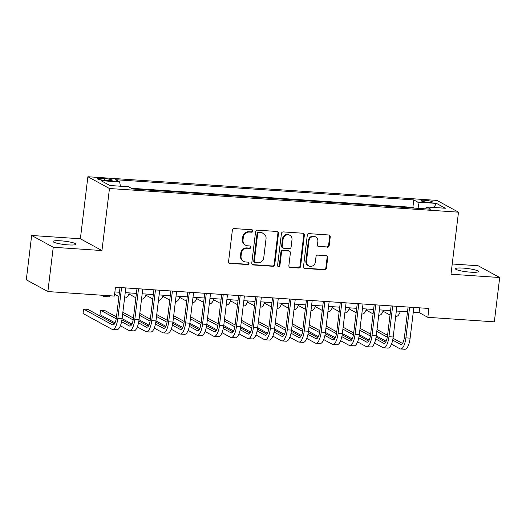 <?xml version="1.0" encoding="UTF-8"?>
<svg xmlns="http://www.w3.org/2000/svg" width="526" height="526" viewBox="0 0 526 526"><rect width="100%" height="100%" fill="white"/><g stroke="black" fill="none" stroke-linecap="round" stroke-linejoin="round"><path stroke-width="0.79" d="M252.927 231.072A1.243 1.151 118.6 0 0 251.908 229.777L234.241 228.58A1.769 1.644 118.6 0 0 232.367 230.204L228.573 261.527A1.769 1.644 118.6 0 0 230.026 263.375L247.7 264.578A1.243 1.151 118.6 0 0 248.443 262.27A1.243 1.151 118.6 0 0 247.996 262.139L245.708 261.987A5.668 5.273 118.6 0 1 243.663 261.396A5.668 5.273 118.6 0 1 241.059 256.057L241.375 253.447A5.668 5.273 118.6 0 1 247.371 248.239L249.659 248.397A1.243 1.151 118.6 0 0 250.402 246.089A1.243 1.151 118.6 0 0 249.955 245.958L247.667 245.8A5.668 5.273 118.6 0 1 245.622 245.208A5.668 5.273 118.6 0 1 243.019 239.876L243.334 237.265A5.668 5.273 118.6 0 1 249.331 232.058L251.619 232.209A1.243 1.151 118.6 0 0 252.927 231.072M245.622 245.208L245.044 244.892A5.668 5.273 118.6 0 1 242.433 239.554L242.749 236.943A5.668 5.273 118.6 0 1 248.745 231.736L251.034 231.894A1.243 1.151 118.6 0 0 252.039 229.79M229.119 263A1.769 1.644 118.6 0 0 229.448 263.059L247.115 264.256A1.243 1.151 118.6 0 0 248.127 262.158M243.663 261.396L243.084 261.074A5.668 5.273 118.6 0 1 240.474 255.735L240.79 253.131A5.668 5.273 118.6 0 1 246.786 247.924L249.074 248.075A1.243 1.151 118.6 0 0 250.08 245.977M463.156 268.102A11.552 1.677 6.9 0 0 455.417 268.753A11.552 1.677 6.9 0 0 470.619 272.179A11.552 1.677 6.9 0 0 478.351 271.528A11.552 1.677 6.9 0 0 463.156 268.102M60.746 240.823A11.552 1.677 6.9 0 0 53.014 241.467A11.552 1.677 6.9 0 0 68.209 244.892A11.552 1.677 6.9 0 0 75.941 244.242A11.552 1.677 6.9 0 0 60.746 240.823M424.824 200.275A5.773 0.835 6.9 0 0 420.958 200.603A5.773 0.835 6.9 0 0 428.552 202.313A5.773 0.835 6.9 0 0 432.425 201.991A5.773 0.835 6.9 0 0 424.824 200.275M327.303 247.253A1.769 1.644 118.6 0 0 329.177 245.629L330.243 236.845A1.769 1.644 118.6 0 0 328.789 234.99L309.163 233.656A1.769 1.644 118.6 0 0 307.289 235.286L303.502 266.603A1.769 1.644 118.6 0 0 304.955 268.457L324.575 269.792A1.769 1.644 118.6 0 0 326.449 268.161L327.737 257.549A1.769 1.644 118.6 0 0 326.284 255.695L317.882 255.123A1.769 1.644 118.6 0 0 316.008 256.754L315.376 262.014A4.741 4.405 118.6 0 1 308.657 265.873A4.741 4.405 118.6 0 1 306.474 261.415L308.972 240.796A4.741 4.405 118.6 0 1 315.692 236.937A4.741 4.405 118.6 0 1 317.868 241.395L317.454 244.833A1.769 1.644 118.6 0 0 318.907 246.687L326.718 246.937A1.769 1.644 118.6 0 0 328.592 245.313L329.657 236.522A1.769 1.644 118.6 0 0 329.118 235.05M450.986 274.224L499.7 277.524L494.335 321.84L427.835 317.329L428.907 308.466L115.45 287.216L114.379 296.079L47.879 291.568L53.238 247.253L101.952 250.554L109.461 188.512L458.494 212.175L450.986 274.224M278.517 233.334A1.769 1.644 118.6 0 0 277.064 231.479L257.438 230.151A1.769 1.644 118.6 0 0 255.57 231.775L251.776 263.099A1.769 1.644 118.6 0 0 253.23 264.953L272.856 266.281A1.769 1.644 118.6 0 0 274.73 264.657L278.517 233.334L277.932 233.018A1.769 1.644 118.6 0 0 277.393 231.539M283.304 231.907L302.93 233.235A1.769 1.644 118.6 0 1 304.376 235.089L300.589 266.406A1.769 1.644 118.6 0 1 298.715 268.036L290.319 267.464A1.769 1.644 118.6 0 1 288.866 265.61L290.405 252.914A1.769 1.644 118.6 0 0 288.952 251.06L283.376 250.678A1.769 1.644 118.6 0 0 281.502 252.309L279.904 265.531A1.243 1.151 118.6 0 1 278.142 266.544A1.243 1.151 118.6 0 1 277.577 265.374L281.43 233.531A1.769 1.644 118.6 0 1 283.304 231.907M104.707 180.326L108.435 180.582A5.595 0.809 6.9 0 0 112.183 180.267A5.595 0.809 6.9 0 0 104.819 178.61L101.091 178.353A5.595 0.809 6.9 0 0 97.343 178.669A5.595 0.809 6.9 0 0 104.707 180.326M109.461 188.512L87.881 176.736L436.922 200.399L458.494 212.175M414.205 208.086L412.877 207.362L413.778 199.919L115.575 179.701L119.652 181.93L120.408 186.217M413.778 199.919L417.861 202.148L436.501 203.411L445.364 208.25L426.724 206.988L430.807 209.216L132.598 188.992L128.522 186.763L109.881 185.5L101.018 180.661L119.652 181.93M412.877 207.362L131.276 188.269M101.952 250.554L80.373 238.778L31.665 235.477L53.238 247.253M31.665 235.477L26.3 279.793L47.879 291.568M499.7 277.524L478.121 265.748L452.228 263.993M80.373 238.778L87.881 176.736M413.278 312.161L419.084 312.556L427.835 317.329M114.878 291.93L119.461 292.239M125.234 292.634L136.405 293.39M142.178 293.784L153.349 294.54M159.122 294.928L170.292 295.691M176.065 296.079L187.23 296.835M193.009 297.229L204.173 297.986M209.953 298.38L221.117 299.136M226.897 299.524L238.061 300.28M243.84 300.675L255.005 301.431M260.784 301.825L271.949 302.582M277.728 302.969L288.892 303.732M294.672 304.12L305.836 304.876M311.616 305.271L322.78 306.027M328.559 306.421L339.724 307.177M345.503 307.565L356.667 308.328M362.447 308.716L373.611 309.472M379.391 309.867L390.555 310.623M396.334 311.017L407.499 311.773M419.656 307.841L419.084 312.556M426.724 206.988L425.692 208.868M418.966 208.408L417.861 202.148M436.501 203.411L433.779 207.461M252.316 264.578A1.769 1.644 118.6 0 0 252.644 264.631L272.271 265.965A1.769 1.644 118.6 0 0 274.145 264.335L277.932 233.018M258.976 232.709A1.243 1.151 118.6 0 0 257.661 233.853L254.334 261.343A1.243 1.151 118.6 0 0 255.353 262.638L257.766 262.803A5.668 5.273 118.6 0 0 263.763 257.595L266.038 238.804A5.668 5.273 118.6 0 0 263.427 233.465A5.668 5.273 118.6 0 0 261.389 232.873L258.391 232.393A1.243 1.151 118.6 0 0 257.082 233.531L257.661 233.853M254.906 262.507L254.321 262.191A1.243 1.151 118.6 0 1 253.756 261.021L257.082 233.531M263.427 233.465L262.849 233.15A5.668 5.273 118.6 0 0 260.804 232.558L261.389 232.873M258.391 232.393L260.804 232.558M289.405 267.09A1.769 1.644 118.6 0 0 289.734 267.149L298.13 267.714A1.769 1.644 118.6 0 0 300.004 266.09L303.798 234.767A1.769 1.644 118.6 0 0 303.259 233.294M289.589 251.244L289.004 250.928A1.769 1.644 118.6 0 0 288.366 250.738L282.797 250.363A1.769 1.644 118.6 0 0 280.923 251.987L279.319 265.216L279.904 265.531M277.879 266.334A1.243 1.151 118.6 0 0 279.319 265.216M291.996 239.731A4.741 4.405 118.6 0 0 289.819 235.267A4.741 4.405 118.6 0 0 283.1 239.126L282.219 246.392A1.769 1.644 118.6 0 0 283.672 248.246L289.241 248.62A1.769 1.644 118.6 0 0 291.115 246.996L291.996 239.731M289.819 235.267L289.234 234.951A4.741 4.405 118.6 0 0 282.515 238.811L283.1 239.126M283.034 248.062L282.449 247.739A1.769 1.644 118.6 0 1 281.634 246.076L282.515 238.811M317.993 246.313A1.769 1.644 118.6 0 0 318.322 246.365L326.718 246.937M315.692 236.937L315.107 236.621A4.741 4.405 118.6 0 0 308.387 240.474L308.972 240.796M308.657 265.873L308.072 265.558A4.741 4.405 118.6 0 1 305.895 261.093L308.387 240.474M304.041 268.082A1.769 1.644 118.6 0 0 304.37 268.142L323.996 269.47A1.769 1.644 118.6 0 0 325.87 267.846L327.152 257.227A1.769 1.644 118.6 0 0 326.613 255.754M101.446 295.204L103.431 296.283A13.538 4.583 -86.1 0 0 104.122 296.493A13.538 4.583 -86.1 0 0 106.009 295.513M104.122 296.493L108.356 296.776A13.538 4.583 -86.1 0 0 110.243 295.796M114.444 323.891L87.809 309.354L83.575 309.064L83.036 313.496L111.874 329.237A13.538 4.583 -86.1 0 0 112.564 329.447A13.538 4.583 -86.1 0 0 117.857 318.329L121.572 287.63M112.564 329.447L116.805 329.736A13.538 4.583 -86.1 0 0 122.091 318.618L125.806 287.919M120.027 287.525L116.397 317.533A9.021 3.051 93.9 0 1 112.873 324.943A9.021 3.051 93.9 0 1 112.413 324.805L83.575 309.064M114.596 294.277L118.929 296.644M124.603 297.88L125.3 297.926A13.538 4.583 -86.1 0 0 129.278 292.91M128.89 293.981L135.872 297.788M141.547 299.031L142.244 299.077A13.538 4.583 -86.1 0 0 146.221 294.054M145.834 295.125L152.816 298.939M158.49 300.175L159.187 300.228A13.538 4.583 -86.1 0 0 163.165 295.204M162.771 296.276L169.76 300.09M175.434 301.326L176.131 301.372A13.538 4.583 -86.1 0 0 180.109 296.355M120.388 325.785L128.817 330.387A13.538 4.583 -86.1 0 0 129.508 330.598A13.538 4.583 -86.1 0 0 134.801 319.479L138.516 288.781M129.508 330.598L133.749 330.887A13.538 4.583 -86.1 0 0 139.035 319.769L142.75 289.063M136.97 288.675L133.341 318.684A9.021 3.051 93.9 0 1 129.817 326.094A9.021 3.051 93.9 0 1 129.357 325.956L121.585 321.715M131.388 325.042L121.92 319.874M116.476 316.902L104.753 310.504L100.519 310.215L99.979 314.647L115.03 322.859M116.213 318.782L100.519 310.215M137.332 326.935L145.761 331.538A13.538 4.583 -86.1 0 0 146.452 331.748A13.538 4.583 -86.1 0 0 151.744 320.63L155.459 289.925M146.452 331.748L150.692 332.031A13.538 4.583 -86.1 0 0 155.979 320.913L159.694 290.214M153.914 289.826L150.285 319.834A9.021 3.051 93.9 0 1 146.761 327.244A9.021 3.051 93.9 0 1 146.294 327.106L138.529 322.865M148.332 326.192L138.864 321.024M133.42 318.052L122.86 312.286M133.157 319.933L122.63 314.186M117.857 318.329L122.091 318.618L131.967 324.009M154.276 328.086L162.705 332.688A13.538 4.583 -86.1 0 0 163.395 332.892A13.538 4.583 -86.1 0 0 168.688 321.78L172.403 291.075M163.395 332.892L167.636 333.182A13.538 4.583 -86.1 0 0 172.922 322.063L176.637 291.365M170.858 290.97L167.229 320.985A9.021 3.051 93.9 0 1 163.704 328.395A9.021 3.051 93.9 0 1 163.238 328.25L155.472 324.009M165.276 327.336L155.808 322.168M150.364 319.197L139.804 313.437M150.101 321.084L139.574 315.337M134.801 319.479L139.035 319.769L148.911 325.16M171.22 329.237L179.649 333.832A13.538 4.583 -86.1 0 0 180.339 334.043A13.538 4.583 -86.1 0 0 185.632 322.925L189.347 292.226M180.339 334.043L184.573 334.332A13.538 4.583 -86.1 0 0 189.866 323.214L193.581 292.515M187.802 292.121L184.172 322.129A9.021 3.051 93.9 0 1 180.648 329.539A9.021 3.051 93.9 0 1 180.181 329.401L172.416 325.16M182.22 328.487L172.752 323.319M167.307 320.347L156.748 314.581M167.044 322.234L156.518 316.481M151.744 320.63L155.979 320.913L165.854 326.304M179.714 297.427L186.697 301.24M192.378 302.476L193.075 302.522A13.538 4.583 -86.1 0 0 197.053 297.506M188.163 330.381L196.593 334.983A13.538 4.583 -86.1 0 0 197.283 335.193A13.538 4.583 -86.1 0 0 202.576 324.075L206.291 293.376M197.283 335.193L201.517 335.476A13.538 4.583 -86.1 0 0 206.81 324.364L210.525 293.659M204.745 293.271L201.116 323.28A9.021 3.051 93.9 0 1 197.592 330.69A9.021 3.051 93.9 0 1 197.125 330.552L189.36 326.311M199.163 329.638L189.695 324.47M184.251 321.498L173.692 315.731M183.988 323.378L173.462 317.632M168.688 321.78L172.922 322.063L182.798 327.455M196.658 298.577L203.641 302.384M209.322 303.627L210.019 303.673A13.538 4.583 -86.1 0 0 213.997 298.65M205.107 331.531L213.536 336.134A13.538 4.583 -86.1 0 0 214.227 336.344A13.538 4.583 -86.1 0 0 219.52 325.226L223.234 294.521M214.227 336.344L218.461 336.627A13.538 4.583 -86.1 0 0 223.754 325.509L227.469 294.81M221.689 294.415L218.06 324.43A9.021 3.051 93.9 0 1 214.536 331.84A9.021 3.051 93.9 0 1 214.069 331.702L206.297 327.461M216.107 330.788L206.639 325.62M201.195 322.648L190.629 316.882M200.932 324.529L190.405 318.782M185.632 322.925L189.866 323.214L199.742 328.605M213.602 299.721L220.585 303.535M226.265 304.771L226.962 304.824A13.538 4.583 -86.1 0 0 230.94 299.8M222.051 332.682L230.48 337.278A13.538 4.583 -86.1 0 0 231.17 337.488A13.538 4.583 -86.1 0 0 236.463 326.37L240.178 295.671M231.17 337.488L235.405 337.777A13.538 4.583 -86.1 0 0 240.698 326.659L244.412 295.96M238.633 295.566L235.004 325.574A9.021 3.051 93.9 0 1 231.479 332.991A9.021 3.051 93.9 0 1 231.013 332.846L223.241 328.605M233.051 331.932L223.583 326.764M218.139 323.792L207.573 318.033M217.876 325.679L207.343 319.933M202.576 324.075L206.81 324.364L216.686 329.756M230.546 300.872L237.528 304.685M243.203 305.922L243.906 305.968A13.538 4.583 -86.1 0 0 247.884 300.951M238.995 333.826L247.424 338.428A13.538 4.583 -86.1 0 0 248.114 338.639A13.538 4.583 -86.1 0 0 253.407 327.52L257.122 296.822M248.114 338.639L252.349 338.928A13.538 4.583 -86.1 0 0 257.641 327.81L261.356 297.105M255.577 296.717L251.947 326.725A9.021 3.051 93.9 0 1 248.417 334.135A9.021 3.051 93.9 0 1 247.956 333.997L240.185 329.756M249.988 333.083L240.52 327.915M235.076 324.943L224.517 319.177M234.82 326.824L224.286 321.077M219.52 325.226L223.754 325.509L233.629 330.9M247.49 302.023L254.472 305.836M260.146 307.072L260.85 307.118A13.538 4.583 -86.1 0 0 264.828 302.095M255.938 334.977L264.368 339.579A13.538 4.583 -86.1 0 0 265.058 339.789A13.538 4.583 -86.1 0 0 270.344 328.671L274.066 297.972M265.058 339.789L269.292 340.072A13.538 4.583 -86.1 0 0 274.585 328.96L278.3 298.255M272.521 297.867L268.891 327.876A9.021 3.051 93.9 0 1 265.36 335.286A9.021 3.051 93.9 0 1 264.9 335.147L257.129 330.907M266.932 334.234L257.464 329.066M252.02 326.094L241.46 320.327M251.763 327.974L241.23 322.228M236.463 326.37L240.698 326.659L250.573 332.051M264.433 303.173L271.416 306.98M277.09 308.223L277.794 308.269A13.538 4.583 -86.1 0 0 281.772 303.246M272.882 336.127L281.311 340.73A13.538 4.583 -86.1 0 0 282.002 340.933A13.538 4.583 -86.1 0 0 287.288 329.822L291.003 299.116M282.002 340.933L286.236 341.223A13.538 4.583 -86.1 0 0 291.529 330.104L295.244 299.406M289.464 299.011L285.835 329.026A9.021 3.051 93.9 0 1 282.304 336.436A9.021 3.051 93.9 0 1 281.844 336.298L274.072 332.057M283.876 335.378L274.408 330.21M268.964 327.244L258.404 321.478M268.707 329.125L258.174 323.378M253.407 327.52L257.641 327.81L267.517 333.201M281.377 304.317L288.36 308.131M294.034 309.367L294.738 309.42A13.538 4.583 -86.1 0 0 298.715 304.396M289.826 337.278L298.255 341.874A13.538 4.583 -86.1 0 0 298.946 342.084A13.538 4.583 -86.1 0 0 304.232 330.966L307.947 300.267M298.946 342.084L303.18 342.373A13.538 4.583 -86.1 0 0 308.473 331.255L312.188 300.556M306.408 300.162L302.779 330.17A9.021 3.051 93.9 0 1 299.248 337.587A9.021 3.051 93.9 0 1 298.788 337.442L291.016 333.201M300.819 336.528L291.351 331.36M285.907 328.388L275.348 322.629M285.651 330.275L275.118 324.522M270.344 328.671L274.585 328.96L284.461 334.352M298.321 305.468L305.304 309.281M310.978 310.518L311.681 310.564A13.538 4.583 -86.1 0 0 315.659 305.547M306.77 338.422L315.192 343.024A13.538 4.583 -86.1 0 0 315.889 343.235A13.538 4.583 -86.1 0 0 321.176 332.116L324.89 301.418M315.889 343.235L320.124 343.524A13.538 4.583 -86.1 0 0 325.416 332.406L329.131 301.7M323.352 301.313L319.723 331.321A9.021 3.051 93.9 0 1 316.192 338.731A9.021 3.051 93.9 0 1 315.731 338.593L307.96 334.352M317.763 337.679L308.295 332.511M302.851 329.539L292.292 323.773M302.595 331.419L292.061 325.673M287.288 329.822L291.529 330.104L301.405 335.496M315.265 306.619L322.247 310.432M327.922 311.668L328.625 311.714A13.538 4.583 -86.1 0 0 332.603 306.691M323.707 339.572L332.136 344.175A13.538 4.583 -86.1 0 0 332.833 344.385A13.538 4.583 -86.1 0 0 338.119 333.267L341.834 302.562M332.833 344.385L337.067 344.668A13.538 4.583 -86.1 0 0 342.36 333.556L346.075 302.851M340.296 302.463L336.666 332.471A9.021 3.051 93.9 0 1 333.136 339.881A9.021 3.051 93.9 0 1 332.675 339.743L324.904 335.503M334.707 338.829L325.239 333.662M319.795 330.69L309.235 324.923M319.538 332.57L309.005 326.824M304.232 330.966L308.473 331.255L318.348 336.647M332.208 307.769L339.191 311.576M344.865 312.819L345.569 312.865A13.538 4.583 -86.1 0 0 349.547 307.841M340.651 340.723L349.08 345.326A13.538 4.583 -86.1 0 0 349.777 345.529A13.538 4.583 -86.1 0 0 355.063 334.418L358.778 303.712M349.777 345.529L354.011 345.819A13.538 4.583 -86.1 0 0 359.297 334.7L363.019 304.002M357.239 303.607L353.61 333.622A9.021 3.051 93.9 0 1 350.079 341.032A9.021 3.051 93.9 0 1 349.619 340.894L341.847 336.647M351.651 339.974L342.183 334.806M336.739 331.834L326.179 326.074M336.482 333.721L325.949 327.974M321.176 332.116L325.416 332.406L335.292 337.797M349.152 308.913L356.135 312.727M361.809 313.963L362.513 314.009A13.538 4.583 -86.1 0 0 366.49 308.992M357.595 341.874L366.024 346.47A13.538 4.583 -86.1 0 0 366.721 346.68A13.538 4.583 -86.1 0 0 372.007 335.562L375.722 304.863M366.721 346.68L370.955 346.969A13.538 4.583 -86.1 0 0 376.241 335.851L379.963 305.152M374.183 304.758L370.547 334.766A9.021 3.051 93.9 0 1 367.023 342.176A9.021 3.051 93.9 0 1 366.563 342.038L358.791 337.797M368.594 341.124L359.127 335.956M353.682 332.984L343.123 327.225M353.426 334.871L342.893 329.118M338.119 333.267L342.36 333.556L352.236 338.941M366.096 310.064L373.079 313.877M378.753 315.113L379.456 315.159A13.538 4.583 -86.1 0 0 383.434 310.143M374.538 343.018L382.967 347.62A13.538 4.583 -86.1 0 0 383.664 347.831A13.538 4.583 -86.1 0 0 388.951 336.712L392.666 306.014M383.664 347.831L387.899 348.12A13.538 4.583 -86.1 0 0 393.185 337.002L396.9 306.296M391.127 305.908L387.491 335.917A9.021 3.051 93.9 0 1 383.967 343.327A9.021 3.051 93.9 0 1 383.507 343.189L375.735 338.948M385.538 342.275L376.07 337.107M370.626 334.135L360.067 328.369M370.37 336.015L359.837 330.269M355.063 334.418L359.297 334.7L369.18 340.092M383.04 311.214L390.022 315.021M395.697 316.264L396.4 316.31A13.538 4.583 -86.1 0 0 400.371 311.287M391.482 344.168L399.911 348.771A13.538 4.583 -86.1 0 0 400.608 348.981A13.538 4.583 -86.1 0 0 405.894 337.863L409.609 307.158M400.608 348.981L404.842 349.264A13.538 4.583 -86.1 0 0 410.129 338.146L413.844 307.447M408.071 307.059L404.435 337.067A9.021 3.051 93.9 0 1 400.911 344.477A9.021 3.051 93.9 0 1 400.45 344.339L392.679 340.098M402.482 343.425L393.014 338.257M387.57 335.286L377.01 329.519M387.314 337.166L376.78 331.419M372.007 335.562L376.241 335.851L386.123 341.243M100.907 179.866L101.091 178.353M104.608 180.319L104.819 178.61M248.745 231.736L249.331 232.058M242.749 236.943L243.334 237.265M242.433 239.554L243.019 239.876M249.074 248.075L249.659 248.397M246.786 247.924L247.371 248.239M240.79 253.131L241.375 253.447M240.474 255.735L241.059 256.057M247.115 264.256L247.7 264.578M229.448 263.059L230.026 263.375M251.034 231.894L251.619 232.209M274.145 264.335L274.73 264.657M272.271 265.965L272.856 266.281M252.644 264.631L253.23 264.953M253.756 261.021L254.334 261.343M303.798 234.767L304.376 235.089M300.004 266.09L300.589 266.406M298.13 267.714L298.715 268.036M289.734 267.149L290.319 267.464M288.366 250.738L288.952 251.06M282.797 250.363L283.376 250.678M280.923 251.987L281.502 252.309M281.634 246.076L282.219 246.392M318.322 246.365L318.907 246.687M305.895 261.093L306.474 261.415M327.152 257.227L327.737 257.549M325.87 267.846L326.449 268.161M323.996 269.47L324.575 269.792M304.37 268.142L304.955 268.457M329.657 236.522L330.243 236.845M328.592 245.313L329.177 245.629M112.413 324.805L113.346 324.871M129.357 325.956L130.29 326.021M146.294 327.106L147.234 327.165M163.238 328.25L164.178 328.316M180.181 329.401L181.122 329.467M197.125 330.552L198.065 330.617M214.069 331.702L215.009 331.761M231.013 332.846L231.953 332.912M247.956 333.997L248.897 334.063M264.9 335.147L265.84 335.213M281.844 336.298L282.784 336.357M298.788 337.442L299.728 337.508M315.731 338.593L316.672 338.659M332.675 339.743L333.615 339.809M349.619 340.894L350.559 340.953M366.563 342.038L367.503 342.104M388.951 336.712L393.185 337.002M383.507 343.189L384.447 343.254M405.894 337.863L410.129 338.146M400.45 344.339L401.391 344.398"/></g></svg>
